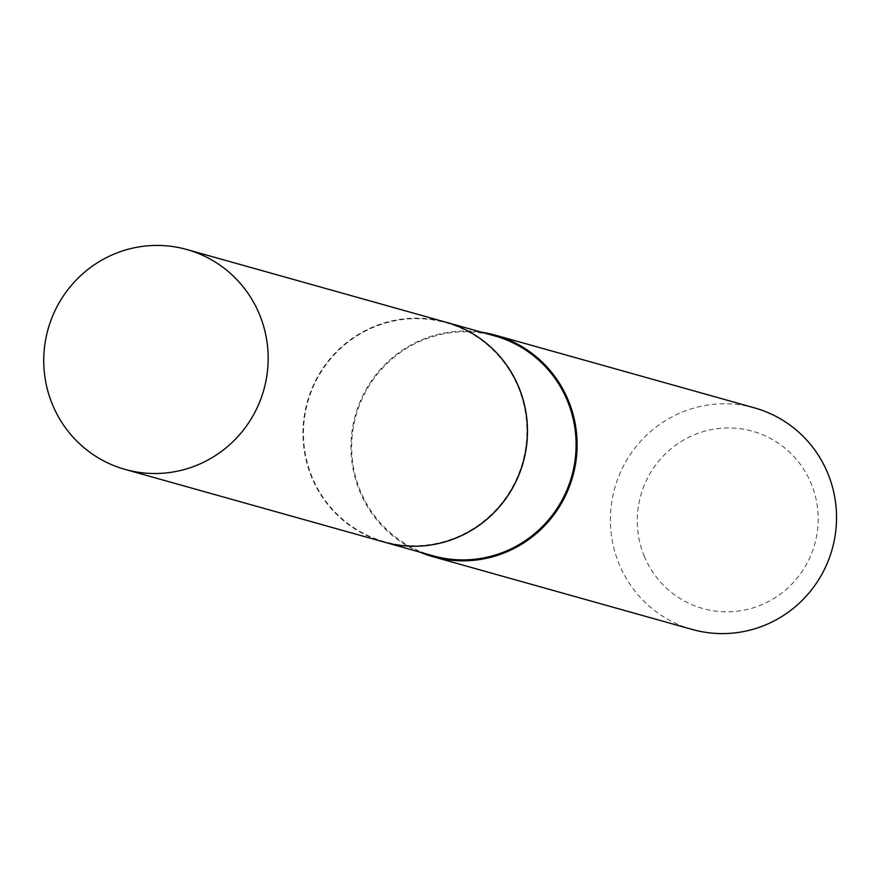 <?xml version="1.0" encoding="UTF-8"?>
<svg xmlns="http://www.w3.org/2000/svg" width="879" height="879" viewBox="0 0 879 879"><rect width="100%" height="100%" fill="white"/><g stroke="black" fill="none" stroke-linecap="round" stroke-linejoin="round"><path stroke-width="0.66" stroke-dasharray="4.39 3.3" d="M384.343 542.145A114.193 112.062 105.7 0 1 303.178 440.269A114.193 112.062 105.7 0 1 371.443 327.625A114.193 112.062 105.7 0 1 446.038 322.252M312.287 477.495A113.71 111.578 105.7 0 1 371.63 328.065A113.71 111.578 105.7 0 1 518.083 386.903A113.71 111.578 105.7 0 1 458.75 536.333A113.71 111.578 105.7 0 1 312.287 477.495M384.387 542.156A114.193 112.062 105.7 0 1 311.935 477.715A114.193 112.062 105.7 0 1 331.229 357.511A114.193 112.062 105.7 0 1 446.082 322.263M644.417 556.55A92.053 90.339 105.7 0 1 692.454 435.577A92.053 90.339 105.7 0 1 811.02 483.219A92.053 90.339 105.7 0 1 762.983 604.192A92.053 90.339 105.7 0 1 644.417 556.55M692.366 629.485A115.072 112.919 105.7 0 1 619.321 564.527A115.072 112.919 105.7 0 1 638.769 443.379A115.072 112.919 105.7 0 1 754.534 407.889M419.799 552.1A115.072 112.919 105.7 0 1 359.907 491.746A115.072 112.919 105.7 0 1 374.893 376.102A115.072 112.919 105.7 0 1 481.494 332.196M433.028 555.814A114.193 112.062 105.7 0 1 360.544 491.35A114.193 112.062 105.7 0 1 379.838 371.125A114.193 112.062 105.7 0 1 494.723 335.91"/><path stroke-width="1.32" d="M199.698 464.046A114.193 112.062 105.7 0 1 125.115 469.419A114.193 112.062 105.7 0 1 43.95 367.532A114.193 112.062 105.7 0 1 112.215 254.888A114.193 112.062 105.7 0 1 186.809 249.515A114.193 112.062 105.7 0 1 267.963 351.402A114.193 112.062 105.7 0 1 199.698 464.046M186.809 249.515L446.038 322.252A114.193 112.062 105.7 0 1 527.191 424.128A114.193 112.062 105.7 0 1 458.937 536.772A114.193 112.062 105.7 0 1 384.343 542.145L125.115 469.419M446.082 322.263A114.193 112.062 105.7 0 1 446.125 322.274A114.193 112.062 105.7 0 1 518.621 386.738A114.193 112.062 105.7 0 1 499.316 506.952A114.193 112.062 105.7 0 1 384.431 542.178A114.193 112.062 105.7 0 1 384.387 542.156M481.494 332.196A115.072 112.919 105.7 0 1 495.13 335.108L754.534 407.889A115.072 112.919 105.7 0 1 827.589 472.847A115.072 112.919 105.7 0 1 808.131 593.995A115.072 112.919 105.7 0 1 692.366 629.485L432.962 556.704A115.072 112.919 105.7 0 1 419.799 552.1M495.13 335.108A115.072 112.919 105.7 0 1 568.175 400.066A115.072 112.919 105.7 0 1 548.727 521.214A115.072 112.919 105.7 0 1 432.962 556.704M446.125 322.274L494.723 335.91A114.193 112.062 105.7 0 1 567.219 400.374A114.193 112.062 105.7 0 1 547.914 520.588A114.193 112.062 105.7 0 1 433.028 555.814L384.431 542.178"/></g></svg>

